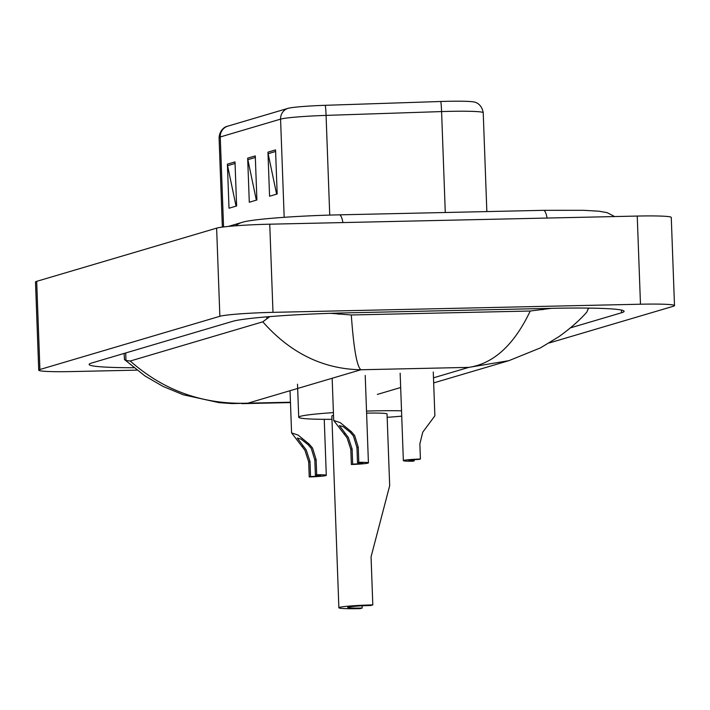 <?xml version="1.0" encoding="UTF-8"?>
<svg xmlns="http://www.w3.org/2000/svg" width="710" height="710" viewBox="0 0 710 710"><rect width="100%" height="100%" fill="white"/><g stroke="black" fill="none" stroke-linecap="round" stroke-linejoin="round"><path stroke-width="1.06" d="M136.852 370.141L72.757 371.552A44.189 2.698 -2.1 0 1 38.73 370.176L35.5 282.021A44.189 2.698 -2.1 0 1 36.68 281.346L216.63 228.141A44.189 2.698 -2.1 0 1 269.747 224.191L637.243 216.062A44.189 2.698 -2.1 0 1 671.269 217.438L674.5 305.602A44.189 2.698 -2.1 0 1 673.32 306.267L549.194 342.974M38.73 370.176A44.189 2.698 -2.1 0 1 39.911 369.511L219.86 316.296A44.189 2.698 -2.1 0 1 272.986 312.347L640.473 304.217A44.189 2.698 -2.1 0 1 674.5 305.602M570.405 327.878L621.569 312.755A95.007 5.804 177.9 0 0 624.108 311.317A95.007 5.804 177.9 0 0 550.951 308.353L346.791 312.861A95.007 5.804 177.9 0 0 232.587 321.355L91.661 363.023A95.007 5.804 177.9 0 0 89.132 364.461A95.007 5.804 177.9 0 0 133.808 367.736M124.099 353.429L124.481 359.562L125.981 360.502L130.232 361.026L262.789 321.825L269.782 316.607M330.416 313.314L351.299 314.983L530.219 311.024L551.395 308.335M588.475 308.096L586.833 312.08C579.857 320.077 570.565 328.268 558.947 336.647L540.479 347.873L508.892 360.662L468.786 367.381C493.698 363.609 514.173 344.829 530.219 311.024M351.299 314.983C353.669 348.299 356.864 366.555 360.893 369.759C323.183 369.129 290.479 353.154 262.789 321.825M130.232 361.026C163.735 390.633 202.962 404.682 247.923 403.165L232.188 403.591L219.124 402.659L183.322 394.795L162.972 386.382L144.955 375.954L124.481 359.562M433.668 382.912L508.892 360.662M227.599 126.211L287.923 108.373A36.237 2.21 -2.1 0 1 325.233 105.311L440.741 101.494A36.237 2.21 -2.1 0 1 474.067 102.018C473.898 101.85 481.566 102.906 483.226 112.739A44.189 2.698 177.9 0 0 441.584 111.576L326.076 115.393A44.189 2.698 177.9 0 0 280.574 119.129L220.251 136.968A11.049 10.73 -106.5 0 1 227.599 126.211A36.237 2.21 -2.1 0 0 227.422 126.273C227.582 126.087 220.002 127.702 219.07 137.633L222.354 227.102M235.001 161.898L236.616 205.98L229.011 208.225L227.395 164.152L235.001 161.898M275.551 149.908L277.166 193.99L269.569 196.235L267.954 152.153L275.551 149.908M255.28 155.907L256.896 199.98L249.29 202.235L247.675 158.152L255.28 155.907M256.337 200.149L247.861 159.679A8.84 8.582 -106.5 0 1 247.675 158.152M276.616 194.149L268.14 153.688A8.84 8.582 -106.5 0 1 267.954 152.153M236.057 206.14L227.582 165.678A8.84 8.582 -106.5 0 1 227.395 164.152M372.812 604.893A27.619 1.686 -2.1 0 0 338.874 607.778A27.619 1.686 -2.1 0 0 360.139 608.639L362.171 608.044A18.779 1.145 -2.1 0 1 347.705 607.458A18.779 1.145 -2.1 0 1 370.789 605.497L372.812 604.893L371.055 556.871L389.675 485.702L387.048 414.01A27.619 1.686 177.9 0 0 366.6 413.131M362.171 608.044L362.082 605.816M366.52 411.081A60.758 3.71 -2.1 0 1 373.389 410.904A60.758 3.71 -2.1 0 1 401.532 410.815M401.727 416.149A60.758 3.71 -2.1 0 1 387.163 417.311M333.514 415.394A27.619 1.686 177.9 0 0 331.845 416.033L338.874 607.778M331.969 419.335A60.758 3.71 -2.1 0 1 298.724 417.249A60.758 3.71 -2.1 0 1 333.416 412.625M420.418 459.015L419.113 459.405A11.049 0.674 177.9 0 0 408.88 460.453A11.049 0.674 177.9 0 0 414.276 460.834L412.971 461.216A16.57 1.012 177.9 0 1 403.36 460.648A16.57 1.012 177.9 0 1 420.418 459.015L419.867 443.901L422.743 432.195L434.875 415.811L433.269 372.005M414.276 460.834L414.232 459.672M315.382 475.141L314.823 460.027L311.291 448.454L307.971 444.575L301.031 439.099L297.295 438.061L306.223 449.954L309.986 461.456L310.545 476.57A11.049 0.674 177.9 0 0 320.778 475.522A11.049 0.674 177.9 0 0 315.382 475.141L316.687 474.75L316.136 459.636L312.56 448.081L309.276 444.194L298.111 435.088L291.579 432.905L290.035 390.713M316.687 474.75A16.57 1.012 177.9 0 1 326.298 475.318A16.57 1.012 177.9 0 1 309.24 476.96L308.681 461.846L304.954 450.326L291.579 432.905M309.24 476.96L310.545 476.57M357.503 462.68L356.952 447.566L353.42 435.993L350.092 432.124L343.152 426.648L339.416 425.609L348.344 437.493L352.116 449.004L352.666 464.118A11.049 0.674 177.9 0 0 362.899 463.062A11.049 0.674 177.9 0 0 357.503 462.68L358.807 462.299L358.257 447.185L354.68 435.62L351.397 431.733L340.232 422.636L333.7 420.453L332.156 378.261M358.807 462.299A16.57 1.012 177.9 0 1 368.419 462.867A16.57 1.012 177.9 0 1 351.361 464.5L350.811 449.386L347.083 437.875L333.7 420.453M351.361 464.5L352.666 464.118M547.082 218.059A17.679 4.091 -91.3 0 0 543.523 210.329L339.353 214.846C296.531 215.733 250.293 219.284 241.773 222.478L228.469 226.41M342.921 222.567A17.679 4.091 -91.3 0 0 339.353 214.846M235.658 225.798A17.679 17.164 -106.5 0 1 241.773 222.478M433.482 377.818L468.786 367.381L360.893 369.759L247.923 403.165L290.452 402.224M400.671 387.518L377.321 394.423M640.473 304.217L637.243 216.062M272.986 312.347L269.747 224.191M219.86 316.296L216.63 228.141M39.911 369.511L36.68 281.346M621.472 310.066L621.569 312.755M125.705 352.959L125.981 360.502M266.836 316.846L266.907 318.834M338.599 313.066L338.643 314.264M542.759 308.53L542.804 309.755M287.923 108.373A11.049 10.73 73.5 0 0 280.574 119.129L284.177 217.304M325.233 105.311A11.049 0.657 88.1 0 1 326.076 115.393L329.733 215.095M223.552 226.943L220.251 136.968A44.189 2.698 177.9 0 0 219.07 137.633M440.741 101.494A11.049 0.657 88.1 0 1 441.584 111.576L445.285 212.503M255.334 157.469L247.861 159.679M235.063 163.469L227.582 165.678M275.613 151.478L268.14 153.688M301.812 446.404L303.117 446.013M307.971 444.575L309.276 444.194M314.823 460.027L316.136 459.636M308.681 461.846L309.986 461.456M343.933 433.943L345.237 433.561M350.092 432.124L351.397 431.733M356.952 447.566L358.257 447.185M350.811 449.386L352.116 449.004M614.62 216.559L607.245 212.689L599.142 211.225L583.726 210.311L543.523 210.329M588.608 308.096L588.634 308.743M241.933 403.653L290.47 402.579M483.226 112.739L486.847 211.58M298.724 417.249L297.508 384.19M403.36 460.648L400.147 373.22M326.298 475.318L324.248 419.335M368.419 462.867L365.215 375.43"/></g></svg>
